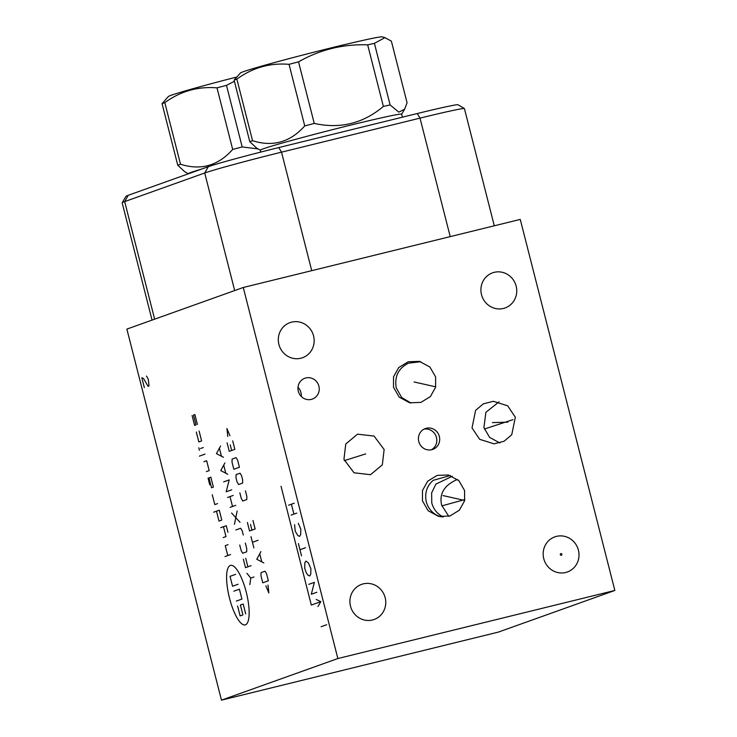 <?xml version="1.0" encoding="UTF-8"?>
<svg xmlns="http://www.w3.org/2000/svg" width="737" height="737" viewBox="0 0 737 737"><rect width="100%" height="100%" fill="white"/><g stroke="black" fill="none" stroke-linecap="round" stroke-linejoin="round"><path stroke-width="1.11" d="M221.459 700.15L498.442 632.07L614.842 590.457L520.258 219.414L243.274 287.485L126.875 329.098L221.459 700.15L337.859 658.537L243.274 287.485M494.297 225.789L464.421 108.597A63.843 1.815 165.7 0 0 464.384 108.551A63.843 1.815 165.7 0 0 420.016 118.123L281.525 152.163A63.843 1.815 165.7 0 0 204.711 172.992L124.673 201.606A63.843 1.815 165.7 0 0 122.167 202.73A63.843 1.815 165.7 0 0 122.158 202.786L152.062 320.098M464.384 108.551L457.972 104.746A58.564 1.667 165.7 0 0 417.271 113.535L278.779 147.566A58.564 1.667 165.7 0 0 208.313 166.673L128.275 195.287A58.564 1.667 165.7 0 0 125.981 196.318L122.167 202.73M578.416 550.171A18.646 17.835 -109.7 0 1 567.361 571.986A18.646 17.835 -109.7 0 1 543.759 558.692A18.646 17.835 -109.7 0 1 554.814 536.877A18.646 17.835 -109.7 0 1 578.416 550.171M614.842 590.457L337.859 658.537M516.158 286.131A18.646 17.835 -109.7 0 1 505.103 307.946A18.646 17.835 -109.7 0 1 481.501 294.653A18.646 17.835 -109.7 0 1 492.556 272.837A18.646 17.835 -109.7 0 1 516.158 286.131M313.566 335.925A18.646 17.835 -109.7 0 1 302.511 357.74A18.646 17.835 -109.7 0 1 278.908 344.446A18.646 17.835 -109.7 0 1 289.963 322.631A18.646 17.835 -109.7 0 1 313.566 335.925M385.165 597.67A18.646 17.835 -109.7 0 1 374.11 619.485A18.646 17.835 -109.7 0 1 350.499 606.192A18.646 17.835 -109.7 0 1 361.554 584.377A18.646 17.835 -109.7 0 1 385.165 597.67M318.881 386.142A11.064 10.585 -109.7 0 1 312.322 399.095A11.064 10.585 -109.7 0 1 298.31 391.2A11.064 10.585 -109.7 0 1 304.869 378.247A11.064 10.585 -109.7 0 1 318.881 386.142M439.344 436.442A11.064 10.585 -109.7 0 1 432.785 449.395A11.064 10.585 -109.7 0 1 418.773 441.5A11.064 10.585 -109.7 0 1 425.332 428.556A11.064 10.585 -109.7 0 1 439.344 436.442M472.012 427.893L475.605 410.362L483.279 403.885L493.339 401.287L507.692 405.829L515.329 417.243L511.736 434.775L504.062 441.251L494.002 443.849L479.649 439.307L472.012 427.893M384.134 449.487L382.328 464.854L370.545 474.692L354.027 472.786L343.949 459.363L345.754 443.996L357.537 434.167L374.055 436.074L384.134 449.487M422.467 500.874L422.476 490.556L427.663 481.215L437.17 475.393L448.409 474.987L458.875 480.671L464.577 490.529L464.568 500.847L459.372 510.188L449.874 516.02L438.635 516.416L428.16 510.741L422.467 500.874M393.503 387.257L393.512 376.939L398.699 367.588L408.206 361.766L419.445 361.37L429.911 367.044L435.613 376.902L435.604 387.22L430.417 396.57L420.91 402.393L409.671 402.798L399.196 397.114L393.503 387.257M297.997 387.312A11.064 10.585 70.3 0 1 300.954 392.554A11.064 10.585 -109.7 0 1 301.267 396.442M423.932 429.183A11.064 10.585 70.3 0 1 436.461 437.474A11.064 10.585 -109.7 0 1 431.302 449.8M499.06 401.84L485.895 412.287L483.914 427.552L489.571 437.345L499.806 442.946M440.505 516.757L437.308 515.449C431.735 512.574 428.05 508.005 426.262 501.731C424.558 492.961 426.87 485.821 433.199 480.321L450.381 475.531M452.297 476.259L435.899 484.089L431.642 492.86L431.762 502.966C433.568 509.249 437.198 513.809 442.661 516.655L443.269 516.959M457.695 479.594L456.654 479.759C444.125 485.407 439.114 493.891 441.638 505.195L448.787 516.315M456.931 479.676A21.281 11.331 -105.3 0 1 457.493 479.557L456.654 479.759M441.767 516.886A45.206 1.281 165.7 0 0 442.661 516.655M441.914 516.904A45.114 1.281 165.7 0 0 442.716 516.692M410.979 403.047L401.656 397.483L396.248 387.874C394.332 376.46 398.422 368.224 408.501 363.175L420.763 361.71M188.267 173.84L188.239 173.739A72.954 2.073 -14.3 0 1 191.113 172.384A72.954 2.073 165.7 0 1 201.781 169.013M258.051 148.911L242.187 146.949A83.253 2.368 165.7 0 0 232.689 149.436L217 87.86A83.253 2.368 -14.3 0 1 226.489 85.372L234.394 81.263M188.248 173.766L184.536 171.564L177.755 165.217A83.253 2.368 -14.3 0 1 178.99 164.766A83.253 2.368 165.7 0 1 180.51 164.231C200.805 170.671 218.198 165.742 232.689 149.436M242.187 146.949L226.489 85.372M180.51 164.231L164.812 102.646C180.547 91.204 197.94 86.275 217 87.86M177.755 165.217L162.057 103.631A83.253 2.368 -14.3 0 1 163.292 103.18A83.253 2.368 -14.3 0 1 164.812 102.646M236.162 77.182A73.212 2.082 -14.3 0 0 171.196 95.266A73.212 2.082 -14.3 0 0 168.377 96.501L162.057 103.631M260.76 152.089L260.281 150.21A72.954 2.073 -14.3 0 1 263.155 148.856A72.954 2.073 165.7 0 1 340.798 127.565A72.954 2.073 165.7 0 1 401.665 114.171L404.613 109.251L407.064 102.729L391.365 41.143L384.926 37.633L374.414 43.345L390.113 104.93L398.791 112.135L404.613 109.251M390.113 104.93A83.253 2.368 165.7 0 0 383.369 106.432C363.221 123.466 340.181 129.132 314.238 123.429A83.253 2.368 165.7 0 0 304.74 125.916L289.042 64.331A83.253 2.368 -14.3 0 1 298.54 61.844C319.922 49.665 342.972 43.999 367.671 44.846A83.253 2.368 -14.3 0 1 374.414 43.345M260.29 150.237L256.587 148.036L249.797 141.688A83.253 2.368 -14.3 0 1 251.031 141.237A83.253 2.368 165.7 0 1 252.551 140.703C272.847 147.142 290.24 142.213 304.74 125.916M314.238 123.429L298.54 61.844M383.369 106.432L367.671 44.846M252.551 140.703L236.863 79.126C252.588 67.684 269.982 62.746 289.042 64.331M249.797 141.688L234.099 80.112A83.253 2.368 -14.3 0 1 235.333 79.651A83.253 2.368 -14.3 0 1 236.863 79.126M384.926 37.633L382.135 36.85A73.212 2.082 -14.3 0 0 319.434 50.807A73.212 2.082 -14.3 0 0 243.247 71.738A73.212 2.082 -14.3 0 0 240.419 72.972L234.099 80.112M246.25 592.143A30.65 8.853 -103.8 0 0 230.303 565.454A30.65 8.853 -103.8 0 0 229.493 598.131A30.65 8.853 -103.8 0 0 245.439 624.819A30.65 8.853 -103.8 0 0 246.25 592.143M212.274 494.702L214.799 504.596L217.59 503.601M216.475 511.192L219 521.087L221.791 520.092L219.267 510.197L213.684 512.197M227.945 532.289L226.268 525.693L220.676 527.683M223.2 537.577L225.992 536.582L223.477 526.688M228.055 544.661L225.264 545.666L227.779 555.56M230.58 554.556L224.988 556.555M209.004 477.88L211.519 487.774L213.38 487.111L210.865 477.217L208.064 478.212L209.75 484.808M206.388 471.616L209.179 470.621L206.655 460.726L203.863 461.721M204.978 454.13L199.386 456.12M203.292 447.534L200.501 448.529M199.423 450.261L198.787 447.792M196.3 432.039L198.824 441.933L201.616 440.938L199.091 431.044M192.099 415.548L194.614 425.442L196.014 424.945L193.49 415.051L194.89 414.544L197.415 424.448M233.813 591.185L239.405 589.185L241.929 599.089L236.337 601.079M238.143 584.238L232.56 586.237L230.036 576.343L235.619 574.344M237.6 606.026L240.124 615.92L242.915 614.925L240.391 605.031L243.192 604.036L245.707 613.93M253.97 576.97L250.773 578.103L249.825 584.616M250.773 578.103L246.941 573.312M243.339 559.171L245.495 567.656L251.087 565.657M245.734 558.314L247.89 566.799M239.737 545.039L241.174 550.696L242.694 553.238L246.683 551.81L246.766 548.697L245.32 543.04M243.274 535.034L242.197 530.787L240.677 528.245L235.886 529.958M240.032 522.312L231.565 512.998M234.449 524.311L237.157 510.999M235.711 505.342L230.128 507.342M227.604 497.447L233.187 495.448M232.524 506.485L229.999 496.591M231.75 489.801L226.158 491.8L229.225 479.907L223.643 481.897M224.905 462.937L220.759 470.593L227.788 474.25M225.706 472.933L223.79 465.397M220.584 445.977L216.429 453.633L223.458 457.29M221.386 455.973L219.46 448.437M265.864 585.823L268.848 592.981L267.992 585.058M268.36 580.82L266.564 573.745L265.044 571.212L261.055 572.631L260.972 575.744L262.777 582.81L268.36 580.82M260.916 551.608L256.771 559.254L263.8 562.911M261.718 561.594L259.802 554.058M258.033 540.295L252.45 542.294M253.887 547.95L251.004 536.637M247.402 522.505L249.567 530.981L255.149 528.991L252.984 520.506M250.516 524.477L251.962 530.133M239.838 492.823L241.275 498.47L242.795 501.013L246.784 499.585L246.867 496.48L245.421 490.824M242.584 483.094L242.657 479.99L241.579 475.743L240.059 473.2L236.07 474.628L235.987 477.742L237.074 481.98L238.595 484.522L242.584 483.094M239.414 467.267L237.618 460.192L236.098 457.659L232.109 459.077L232.026 462.191L233.832 469.257L239.414 467.267M227.107 442.873L229.262 451.357L234.854 449.358L232.689 440.873M230.22 444.844L231.658 450.5M229.916 435.696L226.932 428.538L227.788 436.461M321.111 626.736L326.703 624.736M144.341 387.634L141.817 377.74L143.531 378.477L148.063 386.299L148.994 385.967L148.349 379.454L146.47 376.073M317.979 606.542L320.816 601.65L316.164 599.439M281.055 486.309L311.318 605.049L320.816 601.65M308.785 584.358L314.377 582.359L311.309 594.252L316.901 592.253M308.398 562.902L305.91 561.097L304.823 562.838L304.694 568.282L306.417 573.064L307.983 575.201L309.687 575.938L310.774 574.206L310.903 568.752L308.398 562.902M301.534 555.91L298.384 543.547M299.959 549.728L305.551 547.729M294.588 524.661L295.233 531.174L297.886 535.624L299.6 536.361L300.687 534.62L300.816 529.175L298.31 523.325M291.133 515.099L296.725 513.099M288.609 505.204L294.201 503.205M293.925 514.094L291.401 504.2M484.347 429.045L512.97 419.657M441.832 505.886L464.854 499.575M560.875 553.607A0.848 0.811 70.3 0 0 560.295 554.62A0.848 0.811 70.3 0 0 561.299 555.256A0.848 0.811 70.3 0 0 561.88 554.233A0.848 0.811 70.3 0 0 560.875 553.607M492.454 422.605L507.83 422.172M365.653 453.918L344.317 460.653M443.048 495.596L464.31 500.377M414.083 381.969L435.346 386.759M208.313 166.673L204.711 172.992L234.679 290.562M278.779 147.566L281.525 152.163L311.723 270.663M128.275 195.287L124.673 201.606L154.641 319.176M417.271 113.535L420.016 118.123L450.215 236.623M402.439 117.174L401.665 114.171"/></g></svg>

